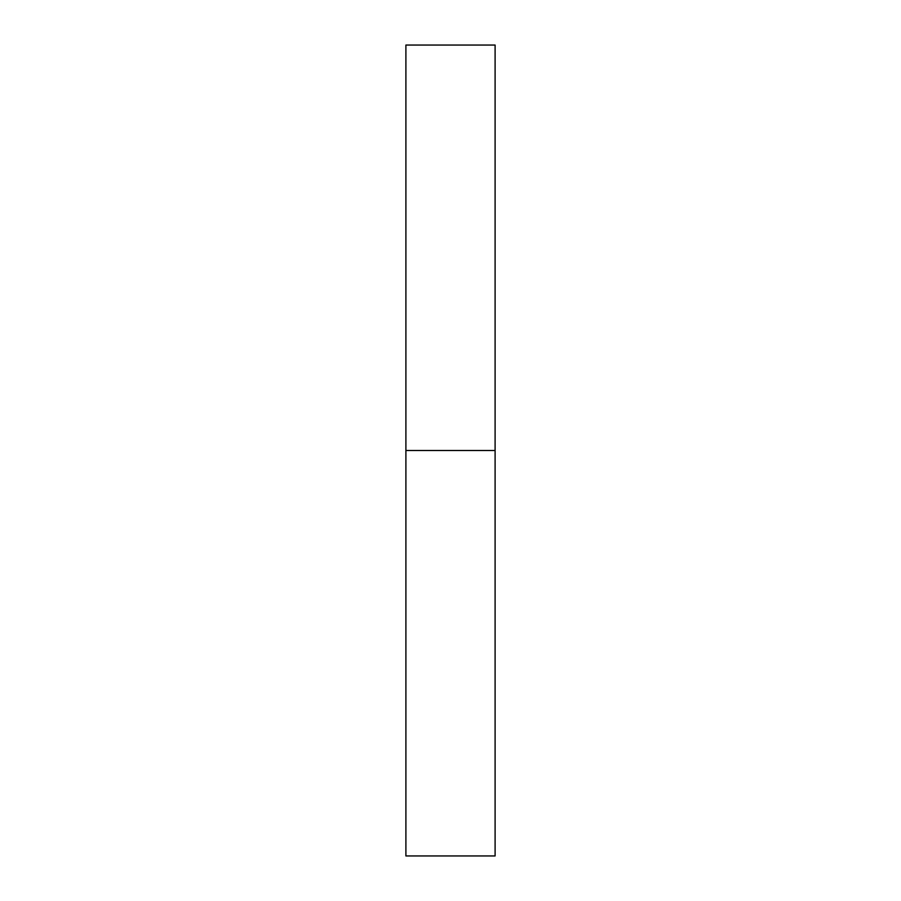 <?xml version="1.0" encoding="UTF-8"?>
<svg xmlns="http://www.w3.org/2000/svg" width="901" height="901" viewBox="0 0 901 901"><rect width="100%" height="100%" fill="white"/><g stroke="black" fill="none" stroke-linecap="round" stroke-linejoin="round"><path stroke-width="1.35" d="M405.9 855.95L405.9 45.05L405.9 855.95L495.1 855.95L495.1 450.5L405.9 450.5L495.1 450.5L495.1 45.05L495.1 855.95M405.9 45.05L495.1 45.05"/></g></svg>
